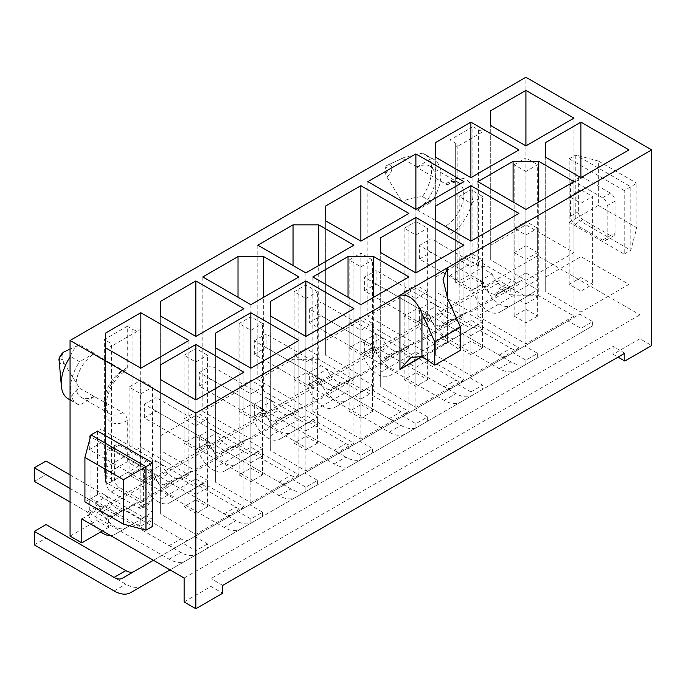 <?xml version="1.0" encoding="UTF-8"?>
<svg xmlns="http://www.w3.org/2000/svg" width="686" height="686" viewBox="0 0 686 686"><rect width="100%" height="100%" fill="white"/><g stroke="black" fill="none" stroke-linecap="round" stroke-linejoin="round"><path stroke-width="0.51" stroke-dasharray="3.43 2.57" d="M415.888 288.377L415.888 209.393L415.888 343.849L463.933 316.109L415.888 288.377L367.85 316.109L415.888 343.849M463.933 181.661L463.933 316.109M367.85 181.661L367.85 316.109M415.888 309.335L404.157 316.109L415.888 322.883L427.627 316.109L415.888 309.335L415.888 221.467L427.627 228.241L427.627 316.109M435.696 340.462L435.696 355.279L470.896 375.611L518.942 347.871L470.896 320.13L435.696 340.462L435.696 220.832L435.696 355.279M470.896 341.096L459.166 347.871L470.896 354.645L482.635 347.871L470.896 341.096L470.896 253.228L482.635 260.003L482.635 347.871M374.633 351.481L374.633 352.424L376.503 353.504A16.593 9.578 -120 0 0 383.989 357.826L386.364 359.198L386.364 357.921A16.593 9.578 -120 0 0 388.55 357.2L399.655 350.778L415.888 360.15L415.888 367.353L410.022 363.966L389.657 375.722A23.341 13.471 60 0 1 362.525 353.273L309.352 322.566L309.352 309.017L370.269 344.183A16.593 9.578 -120 0 0 374.633 351.481L386.364 344.706L386.364 345.65L388.242 346.73A16.593 9.578 -120 0 0 395.728 351.052L398.103 352.424L441.381 327.436L439.006 326.064L450.736 319.29L453.112 320.662L496.39 295.683L494.014 294.311L505.745 287.537L508.12 288.9L510.778 287.365L499.048 280.591L496.39 282.126L498.259 283.207A16.593 9.578 -120 0 0 505.745 287.537M458.008 384.469L470.896 391.912L470.896 396.191L405.743 433.809A33.194 19.165 60 0 1 389.151 432.163L309.352 386.089L309.352 372.541L389.151 418.606A16.593 9.578 -120 0 0 397.451 419.429L469.738 377.694L482.635 385.138L482.635 389.416L417.482 427.026A33.194 19.165 60 0 1 400.89 425.389L321.091 379.315L321.091 365.767L400.89 411.832A16.593 9.578 -120 0 0 409.182 412.655L469.738 377.694M404.157 316.109L404.157 228.241L415.888 235.015L415.888 322.883M459.166 347.871L459.166 260.003L470.896 266.777L470.896 354.645M184.114 578.024L639.961 314.84L639.961 338.764L651.7 345.538M81.788 518.95L537.644 255.767L639.961 314.84M140.836 518.95L124.603 509.578L136.343 502.804L152.575 512.176L140.836 518.95L140.836 526.153L134.971 522.766L114.605 534.523A23.341 13.471 60 0 1 110.643 535.612M207.584 543.938L195.844 550.712L182.956 543.269L194.687 536.495L207.584 543.938L207.584 548.217L142.431 585.827M178.06 479.463L178.06 478.185L166.321 484.959A16.593 9.578 -120 0 0 168.507 484.239L179.621 477.825L195.844 487.189L207.584 480.414L207.584 487.617L201.718 484.23L181.344 495.987A23.341 13.471 60 0 1 154.221 473.537L101.048 442.83L101.048 429.282L161.965 464.448A16.593 9.578 -120 0 0 166.321 471.745L154.59 478.519L154.59 479.463L156.459 480.543L168.199 473.769A16.593 9.578 -120 0 0 175.685 478.091L178.06 479.463L221.338 454.475L218.963 453.112L230.693 446.329L233.069 447.701L276.347 422.722L273.971 421.35L285.71 414.576L288.077 415.948L331.355 390.96L328.98 389.588L340.719 382.814L343.094 384.186L386.364 359.198M179.621 477.825L191.351 471.042L207.584 480.414M250.862 518.95L250.862 523.229L185.709 560.848A33.194 19.165 60 0 1 169.108 559.201L89.309 513.128L89.309 499.58L169.108 545.653A16.593 9.578 -120 0 0 177.408 546.468L237.965 511.507L250.862 518.95L262.592 512.176L262.592 516.455L197.439 554.074A33.194 19.165 60 0 1 180.847 552.427L101.048 506.354L101.048 492.805L180.847 538.87A16.593 9.578 -120 0 0 189.139 539.693L249.704 504.733L262.592 512.176M237.965 511.507L249.704 504.733M233.069 447.701L233.069 446.423L221.338 453.197A16.593 9.578 -120 0 0 223.516 452.477L234.629 446.063L250.862 455.435L262.592 448.653L262.592 455.856L256.727 452.468L236.361 464.225A23.341 13.471 60 0 1 209.23 441.775L156.056 411.077L156.056 397.52L216.973 432.695A16.593 9.578 -120 0 0 221.338 439.983L209.599 446.757L209.599 447.701L211.477 448.781L223.207 442.007A16.593 9.578 -120 0 0 230.693 446.329M234.629 446.063L246.36 439.289L262.592 448.653M305.87 487.189L305.87 491.468L240.717 529.086A33.194 19.165 60 0 1 224.116 527.44L144.317 481.366L144.317 467.818L224.116 513.891A16.593 9.578 -120 0 0 232.417 514.714L292.973 479.746L305.87 487.189L317.601 480.414L317.601 484.693L252.448 522.312A33.194 19.165 60 0 1 235.855 520.665L156.056 474.592L156.056 461.043L235.855 507.117A16.593 9.578 -120 0 0 244.156 507.94L304.713 472.971L317.601 480.414M292.973 479.746L304.713 472.971M288.077 415.948L288.077 414.661L276.347 421.444A16.593 9.578 -120 0 0 278.525 420.715L289.638 414.301L305.87 423.674L317.601 416.899L317.601 424.094L311.736 420.707L291.37 432.463A23.341 13.471 60 0 1 264.247 410.014L211.065 379.315L211.065 365.767L271.982 400.933A16.593 9.578 -120 0 0 276.347 408.221L264.607 414.996L264.607 415.948L266.485 417.028L278.216 410.254A16.593 9.578 -120 0 0 285.71 414.576M289.638 414.301L301.377 407.527L317.601 416.899M360.879 455.435L360.879 459.706L295.726 497.324A33.194 19.165 60 0 1 279.133 495.678L199.334 449.613L199.334 436.056L279.133 482.129A16.593 9.578 -120 0 0 287.425 482.953L347.982 447.984L360.879 455.435L372.618 448.653L372.618 452.932L307.465 490.55A33.194 19.165 60 0 1 290.864 488.904L211.065 442.839L211.065 429.282L290.864 475.355A16.593 9.578 -120 0 0 299.165 476.178L359.721 441.209L372.618 448.653M347.982 447.984L359.721 441.209M343.094 384.186L343.094 382.908L331.355 389.682A16.593 9.578 -120 0 0 333.533 388.953L344.646 382.539L360.879 391.912L372.618 385.138L372.618 392.332L366.744 388.945L346.379 400.71A23.341 13.471 60 0 1 319.256 378.252L266.074 347.553L266.074 334.005L326.99 369.171A16.593 9.578 -120 0 0 331.355 376.46L319.625 383.234L319.625 384.186L321.494 385.266L333.233 378.492A16.593 9.578 -120 0 0 340.719 382.814M344.646 382.539L356.386 375.765L372.618 385.138M415.888 423.674L415.888 427.953L350.735 465.562A33.194 19.165 60 0 1 334.142 463.925L254.343 417.851L254.343 404.303L334.142 450.368A16.593 9.578 -120 0 0 342.434 451.191L402.999 416.231L415.888 423.674L427.627 416.899L427.627 421.17L362.474 458.788A33.194 19.165 60 0 1 345.873 457.142L266.074 411.077L266.074 397.52L345.873 443.593A16.593 9.578 -120 0 0 354.173 444.417L414.73 409.456L427.627 416.899M402.999 416.231L414.73 409.456M399.655 350.778L411.394 344.003L427.627 353.376L427.627 360.579L421.753 357.183L401.387 368.948A23.341 13.471 60 0 1 374.264 346.499L321.091 315.792L321.091 302.243L381.999 337.409A16.593 9.578 -120 0 0 386.364 344.706M415.888 360.15L427.627 353.376M470.896 391.912L482.635 385.138M453.112 320.662L453.112 319.384L441.381 326.159A16.593 9.578 -120 0 0 443.559 325.438L454.672 319.024L470.896 328.388L482.635 321.614L482.635 328.817L476.77 325.43L456.396 337.186A23.341 13.471 60 0 1 429.273 314.737L376.1 284.03L376.1 270.481L437.016 305.647A16.593 9.578 -120 0 0 441.381 312.945L429.642 319.719L429.642 320.662L431.511 321.743L443.25 314.968A16.593 9.578 -120 0 0 450.736 319.29M454.672 319.024L466.403 312.25L482.635 321.614M525.913 360.15L525.913 364.429L460.76 402.047A33.194 19.165 60 0 1 444.159 400.401L364.36 354.328L364.36 340.779L444.159 386.853A16.593 9.578 -120 0 0 452.46 387.676L513.017 352.707L525.913 360.15L537.644 353.376L537.644 357.655L472.491 395.273A33.194 19.165 60 0 1 455.898 393.627L376.1 347.553L376.1 334.005L455.898 380.078A16.593 9.578 -120 0 0 464.19 380.893L524.756 345.933L537.644 353.376M513.017 352.707L524.756 345.933M496.39 295.683L496.39 294.397A16.593 9.578 -120 0 0 498.568 293.677L509.681 287.262L525.913 296.635L537.644 289.852L537.644 297.055L531.779 293.668L511.413 305.424A23.341 13.471 60 0 1 484.282 282.975L431.108 252.276L431.108 238.719L492.025 273.894A16.593 9.578 -120 0 0 496.39 281.183L484.65 287.957L484.65 288.9L486.528 289.989L498.259 283.207M509.681 287.262L521.411 280.488L537.644 289.852M580.922 328.388L580.922 332.667L515.769 370.286A33.194 19.165 60 0 1 499.168 368.639L419.369 322.574L419.369 309.017L499.168 355.091A16.593 9.578 -120 0 0 507.469 355.914L568.025 320.945L580.922 328.388L592.653 321.614L592.653 325.893L527.5 363.511A33.194 19.165 60 0 1 510.907 361.865L431.108 315.792L431.108 302.243L510.907 348.317A16.593 9.578 -120 0 0 519.208 349.14L579.764 314.171L592.653 321.614M568.025 320.945L579.764 314.171M639.961 338.764L613.104 354.276L613.104 346.439L210.979 578.607L210.979 586.444L222.71 593.218M184.114 601.948L210.979 586.444M624.835 353.221L613.104 346.439M222.71 585.381L210.979 578.607M484.65 288.9L441.381 313.888L443.25 314.968M429.642 320.662L386.364 345.65M376.503 353.504L388.242 346.73M374.633 352.424L331.355 377.411L333.233 378.492M319.625 384.186L276.347 409.165L278.216 410.254M264.607 415.948L221.338 440.927L223.207 442.007M209.599 447.701L166.321 472.688L168.199 473.769M154.59 479.463L111.312 504.45L113.19 505.531A16.593 9.578 -120 0 0 120.676 509.852L123.051 511.224L123.051 509.947A16.593 9.578 -120 0 0 125.229 509.218L136.343 502.804M70.058 488.458L95.217 502.984A16.593 9.578 -120 0 0 99.581 510.281L99.581 511.224L101.451 512.305L113.19 505.531M99.581 511.224L96.923 512.759L108.654 519.534L111.312 517.999L111.312 516.721L123.051 509.947M101.451 512.305A16.593 9.578 -120 0 0 108.937 516.627L111.312 517.999M108.937 516.627L120.676 509.852M156.459 480.543A16.593 9.578 -120 0 0 163.954 484.865L166.321 486.237L123.051 511.224M163.954 484.865L175.685 478.091M383.989 357.826L395.728 351.052M421.941 356.463L447.615 341.645C441.578 338.164 441.578 338.164 447.615 341.645C441.578 338.164 441.578 338.164 447.615 341.645A15.555 8.987 60 0 1 448.567 342.245L460.443 350.306M499.048 280.591L499.048 288.429L525.913 272.917L525.913 77.269M525.913 272.917L537.644 279.691L510.778 295.203L510.778 287.365M537.644 255.767L537.644 279.691M607.144 237.45L607.144 205.689A6.483 3.747 -120 0 0 602.557 197.748L575.048 181.867A6.483 3.747 -120 0 0 571.807 181.55A6.483 3.747 -120 0 0 570.469 184.517L570.469 216.279A6.483 3.747 -120 0 0 575.048 224.219L602.557 240.1A6.483 3.747 -120 0 0 605.798 240.417A6.483 3.747 -120 0 0 607.144 237.45L615.025 232.897L615.025 201.135A6.483 3.747 60 0 0 610.446 193.195L582.937 177.322A6.483 3.747 60 0 0 579.696 176.997A6.483 3.747 60 0 0 578.349 179.964L578.349 211.725A6.483 3.747 60 0 0 582.937 219.666L610.446 235.547A6.483 3.747 60 0 0 613.687 235.864A6.483 3.747 60 0 0 615.025 232.897M496.39 282.126L496.39 281.183M70.058 536.1L96.923 520.588L96.923 512.759M99.581 510.281L111.312 503.498L111.312 504.45M166.321 472.688L166.321 471.745M221.338 440.927L221.338 439.983M276.347 409.165L276.347 408.221M331.355 377.411L331.355 376.46M441.381 313.888L441.381 312.945M104.349 475.021L110.034 478.296A5.188 2.993 0 0 1 111.552 480.414A5.188 2.993 0 0 1 110.034 482.532L140.287 465.065A5.188 2.993 0 0 1 132.955 465.065L127.27 461.781L104.349 475.021L104.349 339.501L127.27 326.27L127.27 367.559A6.483 3.747 -120 0 1 125.924 370.526A6.483 3.747 -120 0 1 122.683 370.208L94.265 353.796L94.265 353.273L79.602 361.736L70.426 356.437A33.708 19.465 120 0 0 70.058 357.003M127.27 326.27L132.955 329.554A5.188 2.993 180 0 0 140.287 329.554L110.034 347.022A5.188 2.993 180 0 0 111.552 344.904A5.188 2.993 180 0 0 110.034 342.786L104.349 339.501M449.999 275.455L455.675 278.739A5.188 2.993 0 0 1 457.202 280.857A5.188 2.993 0 0 1 455.675 282.975L485.937 265.508A5.188 2.993 0 0 1 478.596 265.508L472.92 262.224L449.999 275.455L449.999 234.166A6.483 3.747 60 0 0 445.411 226.226L416.985 209.822A25.931 14.972 -60 0 0 433.929 186.969A25.931 14.972 -60 0 0 429.959 166.192A25.931 14.972 -60 0 0 416.985 167.47L445.411 183.882A25.931 14.972 -60 0 1 458.377 182.596A25.931 14.972 -60 0 1 462.355 203.382A25.931 14.972 -60 0 1 445.411 226.226M472.92 126.713L478.596 129.997A5.188 2.993 180 0 0 485.937 129.997L455.675 147.464A5.188 2.993 180 0 0 457.202 145.346A5.188 2.993 180 0 0 455.675 143.228L449.999 139.944L472.92 126.713L472.92 262.224M429.959 166.192L458.377 182.596C458.814 181.138 455.573 181.679 448.653 184.2A6.483 3.747 60 0 0 449.999 181.233L449.999 139.944M68.24 398.875A33.708 19.465 120 0 0 70.426 399.844C72.073 394.553 75.091 390.66 79.49 388.147L122.683 412.552A6.483 3.747 -120 0 1 127.27 420.492L127.27 461.781M448.653 184.2A6.483 3.747 60 0 1 445.411 183.882M386.844 176.962A7.006 4.047 120 0 0 391.792 168.662A7.006 4.047 120 0 0 387.316 165.283A7.006 4.047 120 0 0 386.844 165.523A5.188 2.993 -120 0 0 386.707 165.6A5.188 2.993 -120 0 0 385.635 167.976L385.635 173.112A5.188 2.993 -120 0 0 386.844 176.962L402.219 201.821L416.985 210.353L416.985 209.822M386.844 165.523L402.219 158.415L416.985 166.947L416.985 167.47M402.219 158.415L404.114 157.437L422.482 153.184A33.708 19.465 -60 0 1 424.677 154.161A33.708 19.465 -60 0 1 422.482 196.59C413.324 197.542 406.566 199.283 402.219 201.821M70.426 399.844L79.602 405.143A33.708 19.465 -60 0 1 77.407 404.165A33.708 19.465 -60 0 1 79.602 361.736M94.265 396.671L79.602 405.143M416.985 210.353L431.648 201.881L422.482 196.59M59.185 360.965A7.006 4.047 120 0 0 64.115 363.288A5.188 2.993 60 0 1 62.906 359.438L62.906 354.293A5.188 2.993 60 0 1 63.764 352.072M64.115 363.288L79.49 388.147M70.058 349.105L79.49 344.741L94.265 353.273M79.49 344.741C75.091 347.253 72.073 351.155 70.426 356.437M416.985 166.947L431.648 158.475L422.482 153.184M94.265 396.148A25.931 14.972 -60 0 1 81.3 397.426A25.931 14.972 -60 0 1 77.321 376.648A25.931 14.972 -60 0 1 94.265 353.796M431.648 158.475A33.708 19.465 -60 0 1 433.844 159.452A33.708 19.465 -60 0 1 431.648 201.881M525.913 296.635L525.913 303.829L520.039 300.442L499.674 312.199A23.341 13.471 60 0 1 472.551 289.749L419.369 259.051L419.369 245.502L480.286 280.668A16.593 9.578 -120 0 0 484.65 287.957M486.528 289.989A16.593 9.578 -120 0 0 494.014 294.311M525.913 171.491L514.174 164.717L514.174 252.594L525.913 259.368L537.644 252.594L537.644 164.717L525.913 171.491L525.913 259.368M580.922 291.13L580.922 203.253L569.183 196.479L569.183 284.347L580.922 291.13L592.653 284.347L580.922 277.573L580.922 189.705L592.653 196.479L592.653 284.347M525.913 303.829L537.644 297.055M496.39 294.397L508.12 287.623A16.593 9.578 -120 0 0 510.307 286.902L521.411 280.488M508.12 287.623L508.12 288.9M514.174 252.594L525.913 245.811L537.644 252.594M525.913 245.811L525.913 157.943L537.644 164.717M480.286 280.668L492.025 273.894M498.568 293.677L510.307 286.902L498.568 293.677M419.369 245.502L431.108 238.719M419.369 259.051L431.108 252.276M472.551 289.749L484.282 282.975M499.674 312.199L511.413 305.424M520.039 300.442L531.779 293.668M441.381 326.159L441.381 327.436M386.364 357.921L398.103 351.146L398.103 352.424M331.355 389.682L331.355 390.96M276.347 421.444L276.347 422.722M221.338 453.197L221.338 454.475M166.321 484.959L166.321 486.237M96.923 520.588L108.654 527.371L108.654 519.534M108.654 527.371L102.514 530.913M453.112 319.384A16.593 9.578 -120 0 0 455.29 318.664L466.403 312.25M470.896 277.573L482.635 284.347L482.635 196.479L470.896 189.705L470.896 277.573L459.166 284.347L470.896 291.13L482.635 284.347M525.913 309.335L537.644 316.109L537.644 228.241L525.913 221.467L525.913 309.335L514.174 316.109L525.913 322.883L537.644 316.109M470.896 328.388L470.896 335.591L465.031 332.204L444.665 343.96A23.341 13.471 60 0 1 417.542 321.511L364.36 290.813L364.36 277.255L425.277 312.43A16.593 9.578 -120 0 0 429.642 319.719M431.511 321.743A16.593 9.578 -120 0 0 439.006 326.064M459.166 284.347L459.166 196.479L470.896 203.253L470.896 291.13M514.174 316.109L514.174 228.241L525.913 235.015L525.913 322.883M470.896 335.591L482.635 328.817M470.896 203.253L482.635 196.479M465.031 332.204L476.77 325.43M417.542 321.511L429.273 314.737M444.665 343.96L456.396 337.186L444.665 343.96M364.36 290.813L376.1 284.03M364.36 277.255L376.1 270.481M425.277 312.43L437.016 305.647M443.559 325.438L455.29 318.664L443.559 325.438M538.742 295.786L513.077 295.786L477.868 316.109L525.913 343.849L573.95 316.109L538.742 295.786L538.742 201.984M435.696 276.938L435.696 291.764L470.896 312.087L518.942 284.347L470.896 256.615L435.696 276.938L435.696 157.308L435.696 291.764M459.166 196.479L470.896 189.705M525.913 364.429L537.644 357.655M525.913 235.015L537.644 228.241M460.76 402.047L472.491 395.273L460.76 402.047M364.36 354.328L376.1 347.553M364.36 340.779L376.1 334.005M452.46 387.676L464.19 380.893M514.174 228.241L525.913 221.467M513.077 295.786L513.077 201.984M573.95 181.661L573.95 316.109M525.913 209.393L525.913 343.849M477.868 181.661L477.868 316.109M470.896 312.087L470.896 256.615M518.942 149.9L518.942 284.347M398.103 351.146A16.593 9.578 -120 0 0 400.281 350.417L411.394 344.003M370.269 344.183L381.999 337.409M388.55 357.2L400.281 350.417L388.55 357.2M309.352 309.017L321.091 302.243M309.352 322.566L321.091 315.792M362.525 353.273L374.264 346.499M389.657 375.722L401.387 368.948M410.022 363.966L421.753 357.183M415.888 367.353L427.627 360.579M415.888 235.015L427.627 228.241M404.157 228.241L415.888 221.467M397.451 419.429L409.182 412.655L397.451 419.429M309.352 372.541L321.091 365.767M309.352 386.089L321.091 379.315M405.743 433.809L417.482 427.026M470.896 396.191L482.635 389.416M470.896 266.777L482.635 260.003M459.166 260.003L470.896 253.228M343.094 382.908A16.593 9.578 -120 0 0 345.272 382.179L356.386 375.765M360.879 341.096L372.618 347.871L372.618 260.003L360.879 253.228L360.879 341.096L349.14 347.871L360.879 354.645L372.618 347.871M415.888 372.858L427.627 379.632L427.627 291.756L415.888 284.982L415.888 372.858L404.157 379.632L415.888 386.407L427.627 379.632M360.879 391.912L360.879 399.106L355.014 395.719L334.639 407.484A23.341 13.471 60 0 1 307.517 385.035L254.343 354.328L254.343 340.779L315.26 375.945A16.593 9.578 -120 0 0 319.625 383.234M321.494 385.266A16.593 9.578 -120 0 0 328.98 389.588M349.14 347.871L349.14 260.003L360.879 266.777L360.879 354.645M404.157 379.632L404.157 291.756L415.888 298.539L415.888 386.407M360.879 399.106L372.618 392.332M360.879 266.777L372.618 260.003M355.014 395.719L366.744 388.945M307.517 385.035L319.256 378.252M334.639 407.484L346.379 400.71L334.639 407.484M254.343 354.328L266.074 347.553M254.343 340.779L266.074 334.005M315.26 375.945L326.99 369.171M333.533 388.953L345.272 382.179L333.533 388.953M380.679 372.224L380.679 387.041L415.888 407.364L463.933 379.632L415.888 351.892L380.679 372.224L380.679 252.585L380.679 387.041M325.67 340.462L325.67 355.279L360.879 375.611L408.925 347.871L360.879 320.13L325.67 340.462L325.67 220.832L325.67 355.279M349.14 260.003L360.879 253.228M415.888 427.953L427.627 421.17M415.888 298.539L427.627 291.756M350.735 465.562L362.474 458.788L350.735 465.562M254.343 417.851L266.074 411.077M254.343 404.303L266.074 397.52M342.434 451.191L354.173 444.417M404.157 291.756L415.888 284.982M415.888 407.364L415.888 351.892M463.933 245.176L463.933 379.632M360.879 375.611L360.879 320.13M408.925 213.415L408.925 347.871M288.077 414.661A16.593 9.578 -120 0 0 290.264 413.941L301.377 407.527M305.87 372.858L317.601 379.632L317.601 291.756L305.87 284.982L305.87 372.858L294.131 379.632L305.87 386.407L317.601 379.632M360.879 404.611L372.618 411.394L372.618 323.518L360.879 316.743L360.879 404.611L349.14 411.394L360.879 418.168L372.618 411.394M305.87 423.674L305.87 430.868L299.996 427.481L279.631 439.246A23.341 13.471 60 0 1 252.508 416.788L199.334 386.089L199.334 372.541L260.243 407.707A16.593 9.578 -120 0 0 264.607 414.996M266.485 417.028A16.593 9.578 -120 0 0 273.971 421.35M294.131 379.632L294.131 291.756L305.87 298.539L305.87 386.407M349.14 411.394L349.14 323.518L360.879 330.292L360.879 418.168M305.87 430.868L317.601 424.094M305.87 298.539L317.601 291.756M299.996 427.481L311.736 420.707M252.508 416.788L264.247 410.014M279.631 439.246L291.37 432.463L279.631 439.246M199.334 386.089L211.065 379.315M199.334 372.541L211.065 365.767M260.243 407.707L271.982 400.933M278.525 420.715L290.264 413.941L278.525 420.715M373.716 391.063L348.042 391.063L312.833 411.394L360.879 439.126L408.925 411.394L373.716 391.063L373.716 297.261M318.707 359.301L293.033 359.301L257.825 379.632L305.87 407.364L353.907 379.632L318.707 359.301L318.707 265.508M294.131 291.756L305.87 284.982M360.879 459.706L372.618 452.932M360.879 330.292L372.618 323.518M295.726 497.324L307.465 490.55L295.726 497.324M199.334 449.613L211.065 442.839M199.334 436.056L211.065 429.282M287.425 482.953L299.165 476.178M349.14 323.518L360.879 316.743M348.042 391.063L348.042 297.261M408.925 276.938L408.925 411.394M360.879 304.678L360.879 439.126M312.833 276.938L312.833 411.394M293.033 359.301L293.033 265.508M353.907 245.176L353.907 379.632M305.87 272.917L305.87 407.364M257.825 245.176L257.825 379.632M233.069 446.423A16.593 9.578 -120 0 0 235.255 445.703L246.36 439.289M250.862 404.611L262.592 411.394L262.592 323.518L250.862 316.743L250.862 404.611L239.122 411.394L250.862 418.168L262.592 411.394M305.87 436.373L317.601 443.147L317.601 355.279L305.87 348.505L305.87 436.373L294.131 443.147L305.87 449.922L317.601 443.147M250.862 455.435L250.862 462.63L244.988 459.243L224.622 470.999A23.341 13.471 60 0 1 197.499 448.55L144.317 417.851L144.317 404.294L205.234 439.469A16.593 9.578 -120 0 0 209.599 446.757M211.477 448.781A16.593 9.578 -120 0 0 218.963 453.112M239.122 411.394L239.122 323.518L250.862 330.292L250.862 418.168M294.131 443.147L294.131 355.279L305.87 362.054L305.87 449.922M250.862 462.63L262.592 455.856M250.862 330.292L262.592 323.518M244.988 459.243L256.727 452.468M197.499 448.55L209.23 441.775M224.622 470.999L236.361 464.225L224.622 470.999M144.317 417.851L156.056 411.077M144.317 404.294L156.056 397.52M205.234 439.469L216.973 432.695M223.516 452.477L235.255 445.703L223.516 452.477M270.661 435.739L270.661 450.565L305.87 470.888L353.907 443.147L305.87 415.416L270.661 435.739L270.661 316.109L270.661 450.565M263.69 391.063L238.025 391.063L202.816 411.394L250.862 439.126L298.899 411.394L263.69 391.063L263.69 297.261M239.122 323.518L250.862 316.743M305.87 491.468L317.601 484.693M305.87 362.054L317.601 355.279M240.717 529.086L252.448 522.312L240.717 529.086M144.317 481.366L156.056 474.592M144.317 467.818L156.056 461.043M232.417 514.714L244.156 507.94M294.131 355.279L305.87 348.505M305.87 470.888L305.87 415.416M353.907 308.7L353.907 443.147M238.025 391.063L238.025 297.261M298.899 276.938L298.899 411.394M250.862 304.678L250.862 439.126M202.816 276.938L202.816 411.394M178.06 478.185A16.593 9.578 -120 0 0 180.238 477.465L191.351 471.042M195.844 436.373L207.584 443.147L207.584 355.279L195.844 348.505L195.844 436.373L184.114 443.147L195.844 449.922L207.584 443.147M250.862 468.135L262.592 474.909L262.592 387.041L250.862 380.267L250.862 468.135L239.122 474.909L250.862 481.683L262.592 474.909M195.844 487.189L195.844 494.392L189.979 491.005L169.614 502.761A23.341 13.471 60 0 1 142.491 480.311L89.309 449.613L89.309 436.056L150.225 471.231A16.593 9.578 -120 0 0 154.59 478.519M184.114 443.147L184.114 355.279L195.844 362.054L195.844 449.922M239.122 474.909L239.122 387.041L250.862 393.815L250.862 481.683M195.844 494.392L207.584 487.617M195.844 362.054L207.584 355.279M189.979 491.005L201.718 484.23M142.491 480.311L154.221 473.537M169.614 502.761L181.344 495.987L169.614 502.761M89.309 449.613L101.048 442.83M89.309 436.056L101.048 429.282M150.225 471.231L161.965 464.448M168.507 484.239L180.238 477.465L168.507 484.239M215.653 467.5L215.653 482.318L250.862 502.649L298.899 474.909L250.862 447.169L215.653 467.5L215.653 347.871L215.653 482.318M160.644 435.739L160.644 450.565L195.844 470.888L243.89 443.147L195.844 415.416L160.644 435.739L160.644 316.109L160.644 450.565M184.114 355.279L195.844 348.505M250.862 523.229L262.592 516.455M250.862 393.815L262.592 387.041M185.709 560.848L197.439 554.074L185.709 560.848M89.309 513.128L101.048 506.354M89.309 499.58L101.048 492.805M177.408 546.468L189.139 539.693M239.122 387.041L250.862 380.267M250.862 502.649L250.862 447.169M298.899 340.462L298.899 474.909M195.844 470.888L195.844 415.416M243.89 308.7L243.89 443.147M70.058 474.909L106.947 496.21A16.593 9.578 -120 0 0 111.312 503.498M152.575 512.176L152.575 519.371L146.701 515.983L126.335 527.748A23.341 13.471 60 0 1 99.213 505.299L46.039 474.592L46.039 461.043M134.096 571.481A16.593 9.578 -120 0 0 134.13 571.455L194.687 536.495M142.379 585.861A33.194 19.165 60 0 1 125.83 584.189L46.039 538.116L46.039 524.567M140.836 468.135L140.836 380.267L152.575 387.041L152.575 474.909L140.836 468.135L129.105 474.909L129.105 387.041L140.836 393.815L140.836 481.683L129.105 474.909M195.844 499.897L207.584 506.671L207.584 418.803L195.844 412.02L195.844 499.897L184.114 506.671L195.844 513.445L207.584 506.671M111.312 516.721A16.593 9.578 -120 0 0 113.499 516.001L124.603 509.578M100.748 531.933A23.341 13.471 60 0 1 87.474 512.073L70.058 502.015M195.844 550.712L195.844 554.991L170.034 569.894M153.432 560.316L182.956 543.269M184.114 506.671L184.114 418.803L195.844 425.577L195.844 513.445M140.836 526.153L152.575 519.371M140.836 393.815L152.575 387.041M152.575 474.909L140.836 481.683M134.971 522.766L146.701 515.983M87.474 512.073L99.213 505.299M114.605 534.523L126.335 527.748L114.605 534.523M34.3 481.366L46.039 474.592M95.217 502.984L106.947 496.21M113.499 516.001L125.229 509.218L113.499 516.001M129.105 387.041L140.836 380.267M105.627 467.5L105.627 482.318L140.836 502.649L188.882 474.909L140.836 447.169L105.627 467.5L105.627 347.871L105.627 482.318M160.644 499.262L160.644 514.08L195.844 534.411L243.89 506.671L195.844 478.931L160.644 499.262L160.644 379.632L160.644 514.08M195.844 554.991L207.584 548.217M195.844 425.577L207.584 418.803M34.3 544.89L46.039 538.116M122.4 578.229L134.13 571.455M184.114 418.803L195.844 412.02M140.836 447.169L140.836 502.649M188.882 340.462L188.882 474.909M195.844 478.931L195.844 534.411M243.89 372.215L243.89 506.671M499.048 288.429L510.778 295.203M613.104 354.276L618.052 357.132M114.613 447.701L114.613 479.463A6.483 3.747 60 0 0 119.201 487.403L146.701 503.284A6.483 3.747 60 0 0 149.942 503.601A6.483 3.747 60 0 0 151.289 500.634L151.289 468.872A6.483 3.747 60 0 0 146.701 460.932L119.201 445.051A6.483 3.747 60 0 0 115.96 444.734A6.483 3.747 60 0 0 114.613 447.701L106.733 452.254L106.733 484.016A6.483 3.747 -120 0 0 111.312 491.956L138.821 507.837A6.483 3.747 -120 0 0 142.062 508.155A6.483 3.747 -120 0 0 143.4 505.188L143.4 473.426A6.483 3.747 -120 0 0 138.821 465.485L111.312 449.604A6.483 3.747 -120 0 0 108.071 449.287A6.483 3.747 -120 0 0 106.733 452.254M97.558 431.082L97.558 494.597L152.575 526.359M90.964 434.89L90.964 498.413L84.918 501.903M97.558 494.597L90.964 498.413L145.972 530.175M507.469 355.914L519.208 349.14L507.469 355.914M419.369 309.017L431.108 302.243M419.369 322.574L431.108 315.792M515.769 370.286L527.5 363.511M580.922 332.667L592.653 325.893M580.922 203.253L592.653 196.479M545.713 276.938L545.713 291.764L580.922 312.087L628.959 284.347L580.922 256.615L545.713 276.938L545.713 157.308L545.713 291.764M569.183 284.347L580.922 277.573M490.704 245.176L490.704 260.003L525.913 280.325L573.95 252.594L525.913 224.854L490.704 245.176L490.704 125.547L490.704 260.003M514.174 164.717L525.913 157.943M569.183 196.479L580.922 189.705M580.922 312.087L580.922 256.615M628.959 149.9L628.959 284.347M525.913 280.325L525.913 224.854M573.95 118.138L573.95 252.594M624.191 190.554L569.183 158.792L569.183 222.315L624.191 254.069L624.191 190.554L636.84 183.248L636.84 227.701L598.346 205.474L598.346 161.03L636.84 183.248M569.183 158.792L575.786 154.985L630.794 186.738L630.794 250.261L575.786 218.5L575.786 154.985L598.346 161.03M569.183 222.315L598.346 205.474M624.191 254.069L630.794 250.261L636.84 227.701M470.896 375.611L470.896 320.13M518.942 213.415L518.942 347.871M447.615 341.645L447.615 298.573L447.615 341.645M448.567 342.245L422.902 357.072M140.287 329.554L140.287 465.065M110.034 482.532L110.034 347.022M485.937 129.997L485.937 265.508M455.675 282.975L455.675 147.464M478.596 129.997L478.596 265.508M449.999 181.233A32.413 18.719 -60 0 1 472.92 194.472A32.413 18.719 -60 0 1 449.999 234.166M127.27 420.492A32.413 18.719 -60 0 1 104.349 407.261A32.413 18.719 -60 0 1 127.27 367.559M455.675 278.739L455.675 143.228M385.635 173.112A3.147 1.818 120 0 0 387.864 169.253A3.147 1.818 120 0 0 385.635 167.976M132.955 329.554L132.955 465.065M62.906 354.293A3.147 1.818 120 0 0 60.677 358.152A3.147 1.818 120 0 0 62.906 359.438M122.683 412.552A25.931 14.972 -60 0 1 109.717 413.838A25.931 14.972 -60 0 1 105.738 393.061A25.931 14.972 -60 0 1 122.683 370.208M110.034 478.296L110.034 342.786M444.159 400.401L455.898 393.627M444.159 386.853L455.898 380.078M389.151 418.606L400.89 411.832M389.151 432.163L400.89 425.389M334.142 463.925L345.873 457.142M334.142 450.368L345.873 443.593M279.133 495.678L290.864 488.904M279.133 482.129L290.864 475.355M224.116 527.44L235.855 520.665M224.116 513.891L235.855 507.117M169.108 559.201L180.847 552.427M169.108 545.653L180.847 538.87M114.099 590.963L125.83 584.189M106.733 484.016L114.613 479.463M111.312 491.956L119.201 487.403M138.821 507.837L146.701 503.284M143.4 505.188L151.289 500.634M143.4 473.426L151.289 468.872M138.821 465.485L146.701 460.932M111.312 449.604L119.201 445.051M499.168 355.091L510.907 348.317M499.168 368.639L510.907 361.865M607.144 205.689L615.025 201.135M602.557 240.1L610.446 235.547M575.048 224.219L582.937 219.666M570.469 216.279L578.349 211.725M570.469 184.517L578.349 179.964M602.557 197.748L610.446 193.195M575.048 181.867L582.937 177.322M410.94 357.56L443.053 339.013L443.053 279.862M404.114 157.437L386.707 165.6M81.3 397.426L109.717 413.838C107.179 413.898 106.219 408.942 106.819 398.969C110.094 386.124 116.457 376.64 125.924 370.526M70.058 399.921L77.407 404.165M433.844 159.452L424.677 154.161M111.552 480.414L111.552 344.904M457.202 280.857L457.202 145.346M142.062 508.155L149.942 503.601M108.071 449.287L115.96 444.734M605.798 240.417L613.687 235.864M571.807 181.55L579.696 176.997"/><path stroke-width="1.03" d="M70.058 340.462L195.844 413.083L651.7 149.9L651.7 345.538L624.835 361.05L624.835 353.221L222.71 585.381L222.71 593.218L195.844 608.731L184.114 601.948L184.114 578.024L81.788 518.95L81.788 542.875L70.058 536.1L70.058 340.462L525.913 77.269L651.7 149.9M415.888 209.393L463.933 181.661L415.888 153.921L367.85 181.661L415.888 209.393L415.888 153.921M250.862 312.722L215.653 333.044L215.653 347.871L250.862 368.193L298.899 340.462L250.862 312.722L250.862 368.193M305.87 280.96L270.661 301.291L270.661 316.109L305.87 336.432L353.907 308.7L305.87 280.96L305.87 336.432M408.925 276.938L373.716 256.615L348.042 256.615L312.833 276.938L360.879 304.678L408.925 276.938M415.888 217.445L380.679 237.768L380.679 252.585L415.888 272.917L463.933 245.176L415.888 217.445L415.888 272.917M470.896 185.683L435.696 206.006L435.696 220.832L470.896 241.155L518.942 213.415L470.896 185.683L470.896 241.155M573.95 181.661L538.742 161.33L513.077 161.33L477.868 181.661L525.913 209.393L573.95 181.661M580.922 122.159L545.713 142.491L545.713 157.308L580.922 177.631L628.959 149.9L580.922 122.159L580.922 177.631M298.899 276.938L263.69 256.615L238.025 256.615L202.816 276.938L250.862 304.678L298.899 276.938M195.844 280.96L160.644 301.291L160.644 316.109L195.844 336.432L243.89 308.7L195.844 280.96L195.844 336.432M140.836 312.722L105.627 333.044L105.627 347.871L140.836 368.193L188.882 340.462L140.836 312.722L140.836 368.193M525.913 90.398L490.704 110.729L490.704 125.547L525.913 145.878L573.95 118.138L525.913 90.398L525.913 145.878M470.896 122.159L435.696 142.491L435.696 157.308L470.896 177.631L518.942 149.9L470.896 122.159L470.896 177.631M360.879 185.683L325.67 206.006L325.67 220.832L360.879 241.155L408.925 213.415L360.879 185.683L360.879 241.155M353.907 245.176L318.707 224.854L293.033 224.854L257.825 245.176L305.87 272.917L353.907 245.176M195.844 344.483L160.644 364.806L160.644 379.632L195.844 399.955L243.89 372.215L195.844 344.483L195.844 399.955M195.844 413.083L195.844 608.731M399.938 295.254C408.95 293.994 416.282 300.048 421.941 313.399L421.941 356.463L410.94 357.56L399.938 369.171L399.938 295.254M447.615 298.573L443.053 279.391L447.615 267.729L447.615 298.573L460.443 327.153L434.778 341.971L421.941 313.399M399.938 369.171L421.941 356.463A15.555 8.987 60 0 1 422.902 357.072L434.778 365.124L434.778 341.971M434.778 365.124L460.443 350.306L460.443 327.153M63.764 352.072A5.188 2.993 60 0 1 63.978 351.927A5.188 2.993 60 0 1 64.115 351.849L70.058 349.105M70.058 357.003A33.708 19.465 120 0 0 61.363 385.995A33.708 19.465 120 0 0 68.24 398.875L70.058 399.921M102.514 530.913L81.788 542.875M538.742 201.984L538.742 161.33M513.077 201.984L513.077 161.33M435.696 157.308L435.696 142.491M380.679 252.585L380.679 237.768M325.67 220.832L325.67 206.006M373.716 297.261L373.716 256.615M348.042 297.261L348.042 256.615M318.707 265.508L318.707 224.854M293.033 265.508L293.033 224.854M270.661 316.109L270.661 301.291M263.69 297.261L263.69 256.615M238.025 297.261L238.025 256.615M215.653 347.871L215.653 333.044M160.644 316.109L160.644 301.291M70.058 502.015L34.3 481.366L34.3 467.818L46.039 461.043L70.058 474.909M170.034 569.894L130.692 592.601A33.194 19.165 60 0 1 114.099 590.963L34.3 544.89L34.3 531.341L46.039 524.567L125.83 570.632A16.593 9.578 -120 0 0 134.096 571.481M142.431 585.827L130.692 592.601L142.431 585.827A33.194 19.165 60 0 1 142.379 585.861M110.643 535.612A23.341 13.471 60 0 1 100.748 531.933M34.3 467.818L70.058 488.458M34.3 531.341L114.099 577.406A16.593 9.578 -120 0 0 122.4 578.229L153.432 560.316M105.627 347.871L105.627 333.044M160.644 379.632L160.644 364.806M618.052 357.132L624.835 361.05M152.575 462.844L145.972 466.652L145.972 530.175L152.575 526.359L152.575 462.844L97.558 431.082L90.964 434.89L84.918 457.451L84.918 501.903L123.411 524.13L123.411 479.677L84.918 457.451M123.411 479.677L145.972 466.652L90.964 434.89M145.972 530.175L123.411 524.13M545.713 157.308L545.713 142.491M490.704 125.547L490.704 110.729M435.696 220.832L435.696 206.006M64.115 351.849A7.006 4.047 120 0 0 59.185 360.965C58.344 358.658 59.939 355.64 63.978 351.927M114.099 577.406L125.83 570.632M443.053 279.862L443.053 279.391M59.185 360.956L61.363 385.995"/></g></svg>
